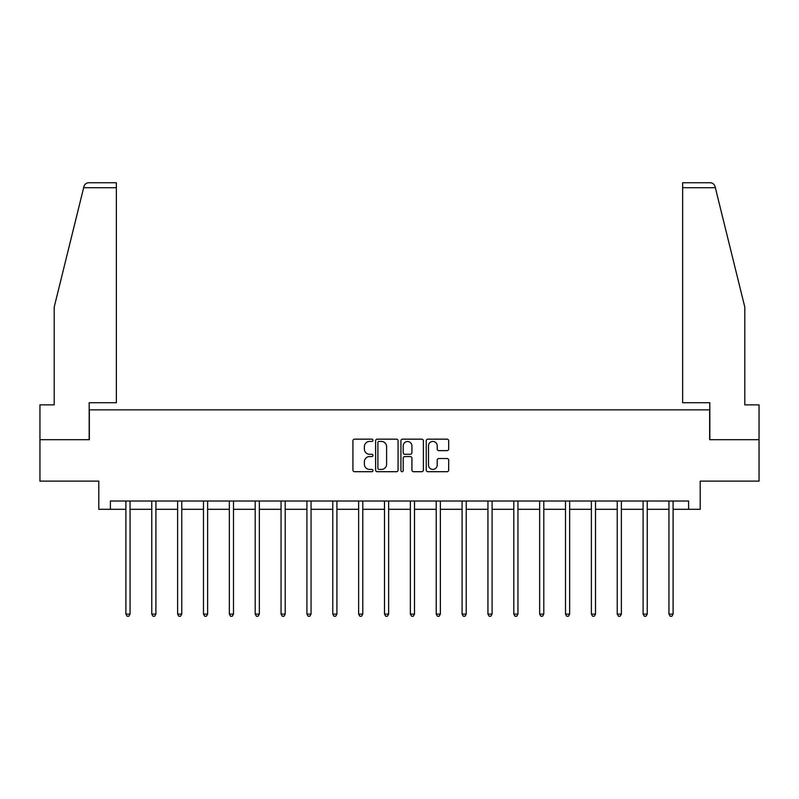 <?xml version="1.0" encoding="UTF-8"?>
<svg xmlns="http://www.w3.org/2000/svg" width="799" height="799" viewBox="0 0 799 799"><rect width="100%" height="100%" fill="white"/><g stroke="black" fill="none" stroke-linecap="round" stroke-linejoin="round"><path stroke-width="1.2" d="M372.973 440.299A1.139 1.139 0 0 0 371.835 439.16L354.546 439.16A1.628 1.628 0 0 0 352.928 440.788L352.928 470.072A1.628 1.628 0 0 0 354.546 471.7L371.835 471.7A1.139 1.139 0 0 0 372.973 470.561A1.139 1.139 0 0 0 371.835 469.422L369.597 469.422A5.203 5.203 0 0 1 364.394 464.219L364.394 461.772A5.203 5.203 0 0 1 369.597 456.569L371.835 456.569A1.139 1.139 0 0 0 372.973 455.43A1.139 1.139 0 0 0 371.835 454.291L369.597 454.291A5.203 5.203 0 0 1 364.394 449.088L364.394 446.641A5.203 5.203 0 0 1 369.597 441.438L371.835 441.438A1.139 1.139 0 0 0 372.973 440.299M447.05 450.626A1.628 1.628 0 0 0 448.678 448.998L448.678 440.788A1.628 1.628 0 0 0 447.05 439.16L427.855 439.16A1.628 1.628 0 0 0 426.227 440.788L426.227 470.072A1.628 1.628 0 0 0 427.855 471.7L447.05 471.7A1.628 1.628 0 0 0 448.678 470.072L448.678 460.144A1.628 1.628 0 0 0 447.05 458.526L438.831 458.526A1.628 1.628 0 0 0 437.213 460.144L437.213 465.068A4.355 4.355 0 0 1 432.858 469.422A4.355 4.355 0 0 1 428.504 465.068L428.504 445.792A4.355 4.355 0 0 1 432.858 441.438A4.355 4.355 0 0 1 437.213 445.792L437.213 448.998A1.628 1.628 0 0 0 438.831 450.626L447.05 450.626M110.402 509.303L110.402 501.013L688.598 501.013L688.598 509.303L700.204 509.303L700.204 481.128L759.05 481.128L759.05 439.68L709.652 439.68L709.652 409.847L89.348 409.847L89.348 439.68L39.95 439.68L39.95 481.128L98.796 481.128L98.796 509.303L125.902 509.303M398.072 440.788A1.628 1.628 0 0 0 396.454 439.16L377.248 439.16A1.628 1.628 0 0 0 375.62 440.788L375.62 470.072A1.628 1.628 0 0 0 377.248 471.7L396.454 471.7A1.628 1.628 0 0 0 398.072 470.072L398.072 440.788M402.546 439.16L421.752 439.16A1.628 1.628 0 0 1 423.38 440.788L423.38 470.072A1.628 1.628 0 0 1 421.752 471.7L413.532 471.7A1.628 1.628 0 0 1 411.904 470.072L411.904 458.197A1.628 1.628 0 0 0 410.277 456.569L404.833 456.569A1.628 1.628 0 0 0 403.205 458.197L403.205 470.561A1.139 1.139 0 0 1 402.067 471.7A1.139 1.139 0 0 1 400.928 470.561L400.928 440.788A1.628 1.628 0 0 1 402.546 439.16M130.047 509.303L151.76 509.303M155.905 509.303L177.618 509.303M181.763 509.303L203.475 509.303M207.62 509.303L229.343 509.303M233.488 509.303L255.201 509.303M259.345 509.303L281.058 509.303M285.203 509.303L306.916 509.303M311.061 509.303L332.784 509.303M336.918 509.303L358.641 509.303M362.786 509.303L384.499 509.303M388.644 509.303L410.356 509.303M414.501 509.303L436.214 509.303M440.359 509.303L462.082 509.303M466.216 509.303L487.939 509.303M492.084 509.303L513.797 509.303M517.942 509.303L539.655 509.303M543.799 509.303L565.512 509.303M569.657 509.303L591.38 509.303M595.525 509.303L617.237 509.303M621.382 509.303L643.095 509.303M647.24 509.303L668.953 509.303M673.098 509.303L688.598 509.303M379.036 441.438A1.139 1.139 0 0 0 377.897 442.576L377.897 468.284A1.139 1.139 0 0 0 379.036 469.422L381.403 469.422A5.203 5.203 0 0 0 386.606 464.219L386.606 446.641A5.203 5.203 0 0 0 381.403 441.438L379.036 441.438M411.904 445.872A4.355 4.355 0 0 0 407.55 441.517A4.355 4.355 0 0 0 403.205 445.872L403.205 452.663A1.628 1.628 0 0 0 404.833 454.291L410.277 454.291A1.628 1.628 0 0 0 411.904 452.663L411.904 445.872M130.267 501.013L130.167 501.263A1.658 1.658 0 0 0 130.047 501.882L130.047 614.101L125.902 614.101L125.902 501.882A1.658 1.658 0 0 0 125.783 501.263L125.683 501.013M130.047 614.101L128.799 616.259L127.141 616.259L125.902 614.101M83.645 187.715L83.945 186.527C84.404 185.188 84.404 185.188 83.945 186.527C84.694 184.169 86.302 182.911 88.769 182.741L116.364 182.741L116.364 187.715L83.645 187.715L54.202 307.066L54.202 404.873L39.95 404.873L39.95 439.68M89.178 439.68L89.178 402.716L116.364 402.716L116.364 187.715M759.05 439.68L759.05 404.873L744.798 404.873L744.798 307.066L715.055 186.527C714.596 185.188 714.596 185.188 715.055 186.527C714.596 185.188 714.596 185.188 715.055 186.527C714.306 184.169 712.698 182.911 710.231 182.741L682.636 182.741L710.231 182.741M709.822 439.68L709.822 402.716L682.636 402.716L682.636 182.741M156.125 501.013L156.025 501.263A1.658 1.658 0 0 0 155.905 501.882L155.905 614.101L151.76 614.101L151.76 501.882A1.658 1.658 0 0 0 151.64 501.263L151.54 501.013M155.905 614.101L154.656 616.259L153.008 616.259L151.76 614.101M181.982 501.013L181.882 501.263A1.658 1.658 0 0 0 181.763 501.882L181.763 614.101L177.618 614.101L177.618 501.882A1.658 1.658 0 0 0 177.498 501.263L177.398 501.013M181.763 614.101L180.524 616.259L178.866 616.259L177.618 614.101M207.84 501.013L207.74 501.263A1.658 1.658 0 0 0 207.62 501.882L207.62 614.101L203.475 614.101L203.475 501.882A1.658 1.658 0 0 0 203.355 501.263L203.266 501.013M207.62 614.101L206.382 616.259L204.724 616.259L203.475 614.101M233.698 501.013L233.608 501.263A1.658 1.658 0 0 0 233.488 501.882L233.488 614.101L229.343 614.101L229.343 501.882A1.658 1.658 0 0 0 229.223 501.263L229.123 501.013M233.488 614.101L232.239 616.259L230.581 616.259L229.343 614.101M259.565 501.013L259.465 501.263A1.658 1.658 0 0 0 259.345 501.882L259.345 614.101L255.201 614.101L255.201 501.882A1.658 1.658 0 0 0 255.081 501.263L254.981 501.013M259.345 614.101L258.097 616.259L256.439 616.259L255.201 614.101M285.423 501.013L285.323 501.263A1.658 1.658 0 0 0 285.203 501.882L285.203 614.101L281.058 614.101L281.058 501.882A1.658 1.658 0 0 0 280.938 501.263L280.839 501.013M285.203 614.101L283.965 616.259L282.307 616.259L281.058 614.101M311.28 501.013L311.181 501.263A1.658 1.658 0 0 0 311.061 501.882L311.061 614.101L306.916 614.101L306.916 501.882A1.658 1.658 0 0 0 306.796 501.263L306.696 501.013M311.061 614.101L309.822 616.259L308.164 616.259L306.916 614.101M337.138 501.013L337.038 501.263A1.658 1.658 0 0 0 336.918 501.882L336.918 614.101L332.784 614.101L332.784 501.882A1.658 1.658 0 0 0 332.664 501.263L332.564 501.013M336.918 614.101L335.68 616.259L334.022 616.259L332.784 614.101M362.996 501.013L362.906 501.263A1.658 1.658 0 0 0 362.786 501.882L362.786 614.101L358.641 614.101L358.641 501.882A1.658 1.658 0 0 0 358.521 501.263L358.421 501.013M362.786 614.101L361.538 616.259L359.88 616.259L358.641 614.101M388.863 501.013L388.763 501.263A1.658 1.658 0 0 0 388.644 501.882L388.644 614.101L384.499 614.101L384.499 501.882A1.658 1.658 0 0 0 384.379 501.263L384.279 501.013M388.644 614.101L387.395 616.259L385.737 616.259L384.499 614.101M414.721 501.013L414.621 501.263A1.658 1.658 0 0 0 414.501 501.882L414.501 614.101L410.356 614.101L410.356 501.882A1.658 1.658 0 0 0 410.237 501.263L410.137 501.013M414.501 614.101L413.263 616.259L411.605 616.259L410.356 614.101M440.579 501.013L440.479 501.263A1.658 1.658 0 0 0 440.359 501.882L440.359 614.101L436.214 614.101L436.214 501.882A1.658 1.658 0 0 0 436.094 501.263L436.004 501.013M440.359 614.101L439.12 616.259L437.462 616.259L436.214 614.101M466.436 501.013L466.336 501.263A1.658 1.658 0 0 0 466.216 501.882L466.216 614.101L462.082 614.101L462.082 501.882A1.658 1.658 0 0 0 461.962 501.263L461.862 501.013M466.216 614.101L464.978 616.259L463.32 616.259L462.082 614.101M492.304 501.013L492.204 501.263A1.658 1.658 0 0 0 492.084 501.882L492.084 614.101L487.939 614.101L487.939 501.882A1.658 1.658 0 0 0 487.819 501.263L487.72 501.013M492.084 614.101L490.836 616.259L489.178 616.259L487.939 614.101M518.161 501.013L518.062 501.263A1.658 1.658 0 0 0 517.942 501.882L517.942 614.101L513.797 614.101L513.797 501.882A1.658 1.658 0 0 0 513.677 501.263L513.577 501.013M517.942 614.101L516.693 616.259L515.035 616.259L513.797 614.101M544.019 501.013L543.919 501.263A1.658 1.658 0 0 0 543.799 501.882L543.799 614.101L539.655 614.101L539.655 501.882A1.658 1.658 0 0 0 539.535 501.263L539.435 501.013M543.799 614.101L542.561 616.259L540.903 616.259L539.655 614.101M569.877 501.013L569.777 501.263A1.658 1.658 0 0 0 569.657 501.882L569.657 614.101L565.512 614.101L565.512 501.882A1.658 1.658 0 0 0 565.392 501.263L565.302 501.013M569.657 614.101L568.419 616.259L566.761 616.259L565.512 614.101M595.734 501.013L595.645 501.263A1.658 1.658 0 0 0 595.525 501.882L595.525 614.101L591.38 614.101L591.38 501.882A1.658 1.658 0 0 0 591.26 501.263L591.16 501.013M595.525 614.101L594.276 616.259L592.618 616.259L591.38 614.101M621.602 501.013L621.502 501.263A1.658 1.658 0 0 0 621.382 501.882L621.382 614.101L617.237 614.101L617.237 501.882A1.658 1.658 0 0 0 617.118 501.263L617.018 501.013M621.382 614.101L620.134 616.259L618.476 616.259L617.237 614.101M647.46 501.013L647.36 501.263A1.658 1.658 0 0 0 647.24 501.882L647.24 614.101L643.095 614.101L643.095 501.882A1.658 1.658 0 0 0 642.975 501.263L642.875 501.013M647.24 614.101L645.991 616.259L644.344 616.259L643.095 614.101M673.317 501.013L673.217 501.263A1.658 1.658 0 0 0 673.098 501.882L673.098 614.101L668.953 614.101L668.953 501.882A1.658 1.658 0 0 0 668.833 501.263L668.733 501.013M673.098 614.101L671.859 616.259L670.201 616.259L668.953 614.101M715.355 187.715L682.636 187.715"/></g></svg>
